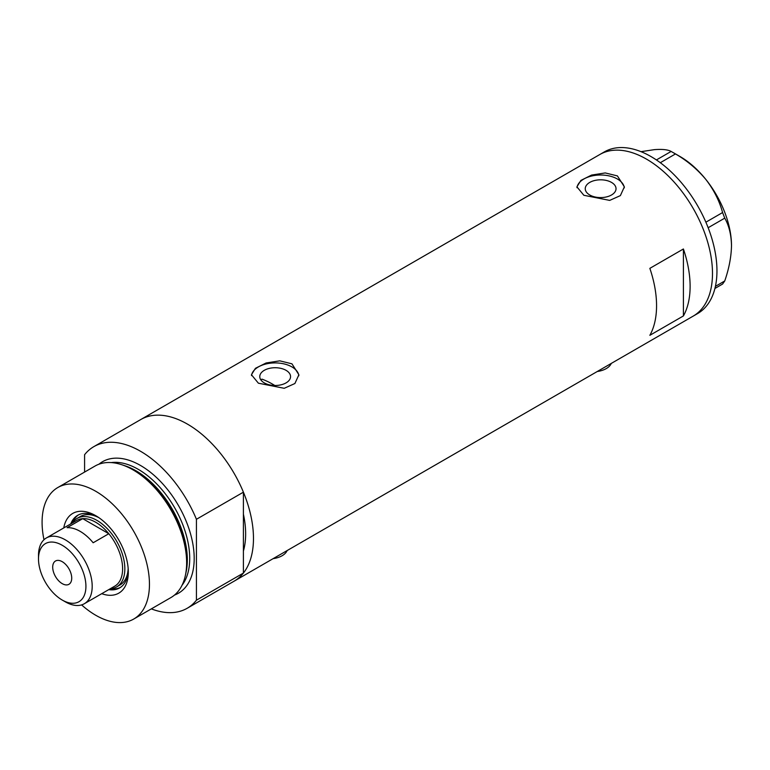 <?xml version="1.0" encoding="UTF-8"?>
<svg xmlns="http://www.w3.org/2000/svg" width="770" height="770" viewBox="0 0 770 770"><rect width="100%" height="100%" fill="white"/><g stroke="black" fill="none" stroke-linecap="round" stroke-linejoin="round"><path stroke-width="1.16" d="M611.264 363.43A18.98 10.963 180 0 1 597.26 371.506M287.133 550.56A18.98 10.963 180 0 1 273.129 558.645M274.803 385.491A82.255 47.49 60 0 0 272.484 384.105A82.255 47.49 60 0 0 261.935 379.129L261.001 380.091M286.045 370.332A15.39 8.884 -0 0 0 269.279 368.397A15.39 8.884 -0 0 0 259.779 376.607A15.39 8.884 -0 0 0 264.283 382.892A15.39 8.884 -0 0 0 281.06 384.817A15.39 8.884 -0 0 0 290.56 376.607A15.39 8.884 -0 0 0 286.045 370.332M611.524 182.413A15.39 8.884 -0 0 0 594.748 180.488A15.39 8.884 -0 0 0 585.248 188.698A15.39 8.884 -0 0 0 589.753 194.983A15.39 8.884 -0 0 0 606.529 196.908A15.39 8.884 -0 0 0 616.029 188.698A15.39 8.884 -0 0 0 611.524 182.413M617.415 175.916L605.249 172.932L591.581 175.069L580.907 180.401L576.913 186.841L583.862 195.291L609.696 200.392L620.379 195.609L624.364 186.841L617.415 175.916M624.316 187.851A23.726 13.696 -0 0 0 617.415 179.015A23.726 13.696 -0 0 0 592.38 175.858A23.726 13.696 -0 0 0 576.98 187.678M291.945 363.825L279.77 360.841L266.112 362.978L255.438 368.31L251.444 374.749L258.393 383.2L284.217 388.301L294.9 383.518L298.895 374.749L291.945 363.825M298.847 375.76A23.726 13.696 -0 0 0 291.945 366.924A23.726 13.696 -0 0 0 266.911 363.767A23.726 13.696 -0 0 0 251.511 375.587M649.851 335.316L683.404 315.941A93.324 53.881 -120 0 0 683.404 248.98L649.851 268.355A93.324 53.881 60 0 1 649.851 335.316M93.844 446.639A93.324 53.881 -120 0 1 140.506 451.258A93.324 53.881 -120 0 1 196.427 519.288L243.407 492.174A93.324 53.881 -120 0 0 187.476 424.135A93.324 53.881 60 0 1 248.45 506.371A93.324 53.881 60 0 1 234.138 581.157A93.324 53.881 -120 0 0 243.407 573.072L196.427 600.196A93.324 53.881 -120 0 1 187.168 608.281L693.154 316.143A93.324 53.881 -120 0 0 712.491 273.417A93.324 53.881 -120 0 0 671.748 179.506A93.324 53.881 -120 0 0 599.84 154.501A93.324 53.881 60 0 1 646.492 159.12A93.324 53.881 60 0 1 707.466 241.366A93.324 53.881 60 0 1 693.154 316.143L697.63 313.563A93.324 53.881 -120 0 0 716.957 270.838A93.324 53.881 -120 0 0 676.224 176.927A93.324 53.881 -120 0 0 604.306 151.921L140.814 419.515A93.324 53.881 60 0 1 187.476 424.135A93.324 53.881 -120 0 0 140.814 419.515L93.844 446.639A93.324 53.881 -120 0 0 84.584 454.714L84.584 472.077M243.407 492.174L243.407 551.07A82.255 47.49 -120 0 0 243.407 514.177A82.255 47.49 60 0 1 243.407 551.07L243.407 573.072M683.404 315.941L683.404 248.98M715.417 286.353L724.753 280.954L722.587 284.043L714.916 288.471M641.025 151.671L654.327 149.649C662.325 149.043 667.927 149.64 671.132 151.44L675.473 153.942C687.09 160.66 697.187 169.131 705.772 179.352C713.771 189.709 719.372 200.768 722.587 212.549L724.753 218.141C729.026 225.629 731.269 234.802 731.5 245.659C731.269 256.824 729.017 268.586 724.753 280.954M656.406 159.939L671.132 151.44M675.473 153.942L660.313 162.701M705.888 222.193L722.587 212.549M724.753 218.141L708.15 227.727M673.346 152.672L680.054 156.541A72.765 42.013 60 0 1 705.772 179.352A72.765 42.013 60 0 1 731.5 245.659M63.766 527.922A46.027 26.575 60 0 1 95.769 515.707L95.769 515.707A46.027 26.575 60 0 1 128.311 572.081A46.027 26.575 60 0 1 101.727 593.68M97.251 516.603A41.917 24.197 -120 0 0 77.712 515.303A41.917 24.197 -120 0 0 70.802 523.86M98.849 517.652A39.539 22.831 -120 0 0 80.465 516.458L77.116 518.393A39.539 22.831 60 0 1 96.885 520.356A39.539 22.831 60 0 1 122.719 555.199A39.539 22.831 60 0 1 116.655 586.884A39.539 22.831 60 0 1 110.331 588.713A41.917 24.197 -120 0 0 120.399 587.433M78.511 514.88A41.917 24.197 -120 0 0 72.38 522.946M121.65 464.685L123.787 465.388A73.93 42.687 60 0 1 134.788 470.383A73.93 42.687 60 0 1 185.897 572.976L185.435 575.171A75.922 43.832 -120 0 0 132.96 469.825A75.922 43.832 -120 0 0 121.65 464.685A75.922 43.832 -120 0 0 94.999 466.062L57.808 487.535A75.922 43.832 -120 0 0 43.986 539.751M81.601 604.902A75.922 43.832 -120 0 0 95.769 615.278A75.922 43.832 -120 0 0 133.73 619.041L170.921 597.568A75.922 43.832 -120 0 0 185.435 575.171M133.73 619.041A75.922 43.832 -120 0 0 145.366 558.202A75.922 43.832 -120 0 0 95.769 491.289A75.922 43.832 -120 0 0 57.808 487.535M151.334 608.878A93.324 53.881 -120 0 0 187.168 608.281M196.427 519.288L196.427 600.196M108.772 589.618A41.917 24.197 -120 0 0 119.629 587.905A41.917 24.197 -120 0 0 128.282 570.339M116.655 586.884L120.014 584.95A39.539 22.831 -120 0 0 128.167 568.433M65.344 601.842L62.206 600.042A33.534 19.356 -120 0 0 62.216 600.042A33.534 19.356 -120 0 0 85.922 586.345A33.534 19.356 -120 0 0 62.216 545.275A33.534 19.356 -120 0 0 38.5 558.972A33.534 19.356 -120 0 0 62.206 600.042L65.344 601.842A37.961 21.916 60 0 0 84.325 603.728L114.749 586.163A37.961 21.916 -120 0 0 108.811 533.726A37.961 21.916 -120 0 0 95.769 522.291A37.961 21.916 -120 0 0 82.727 518.662A37.961 21.916 -120 0 0 76.788 520.414L46.364 537.97A37.961 21.916 60 0 1 65.344 539.857A37.961 21.916 60 0 1 90.148 573.303A37.961 21.916 60 0 1 84.325 603.728M62.216 561.676A13.446 7.758 -120 0 0 55.488 561.012A13.446 7.758 -120 0 0 53.428 571.792A13.446 7.758 -120 0 0 62.216 583.631A13.446 7.758 -120 0 0 68.934 584.305A13.446 7.758 -120 0 0 70.994 573.525A13.446 7.758 -120 0 0 62.216 561.676M93.151 542.763L108.811 533.726L82.727 518.662L67.067 527.7A37.961 21.916 -120 0 1 80.109 531.329A37.961 21.916 -120 0 1 93.151 542.763M72.37 522.955A39.539 22.831 60 0 1 77.116 518.393M38.5 558.972L38.5 555.353A37.961 21.916 60 0 1 46.364 537.97M124.413 465.6A72.765 42.013 60 0 1 135.876 470.72A72.765 42.013 60 0 1 186.032 572.322M98.955 464.204A75.922 43.832 60 0 1 140.506 465.465A75.922 43.832 60 0 1 191.066 535.804A75.922 43.832 60 0 1 174.501 595.066M182.076 585.19A72.765 42.013 -120 0 0 183.183 525.708A72.765 42.013 -120 0 0 138.263 469.334A72.765 42.013 -120 0 0 111.294 462.587"/></g></svg>
